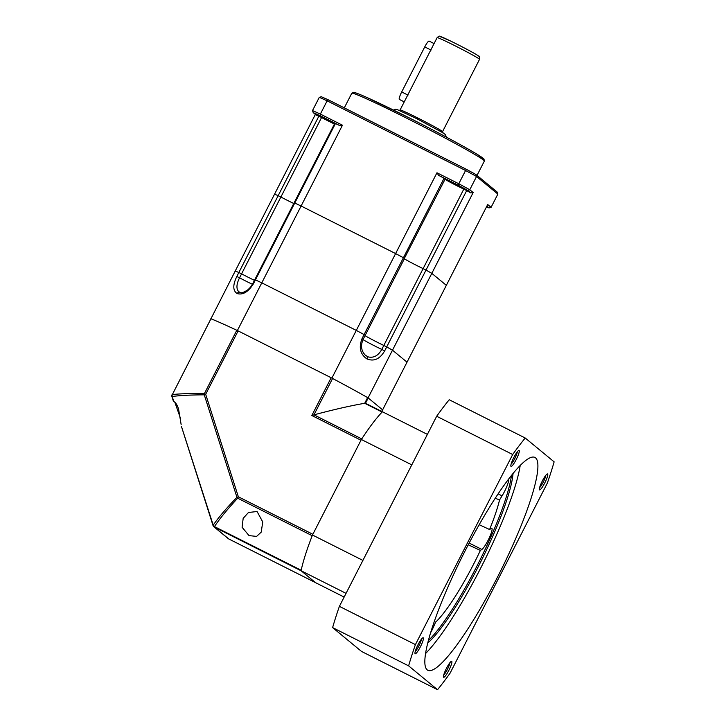 <?xml version="1.0" encoding="UTF-8"?>
<svg xmlns="http://www.w3.org/2000/svg" width="726" height="726" viewBox="0 0 726 726"><rect width="100%" height="100%" fill="white"/><g stroke="black" fill="none" stroke-linecap="round" stroke-linejoin="round"><path stroke-width="1.09" d="M257.068 511.503L262.748 521.958L261.215 532.113L256.614 536.405L249.027 535.606L242.094 527.267L243.174 518.337L248.464 512.502L257.068 511.503M212.981 525.37L181.418 426.407L213.208 525.143C218.68 517.248 226.594 507.973 236.939 497.31L238.346 496.775L312.861 534.282L360.985 440.237L311.835 415.499L331.156 377.738L332.581 378.473L313.968 414.845C334.142 409.473 351.057 405.625 364.697 403.293L367.61 397.603A104.245 3.984 -152.9 0 0 332.581 378.473M181.518 426.679L213.208 525.143A2.977 2.496 34 0 0 214.451 526.595L301.172 570.246A104.245 17.841 -63.3 0 1 312.207 535.715L237.692 498.208C227.547 509.089 219.796 518.555 214.451 526.595A2.977 0.508 116.7 0 0 214.46 527.158L228.763 538.955L315.483 582.606L301.181 570.808L214.46 527.158A2.977 2.931 -50.5 0 1 213.163 525.842M180.638 418.775L174.784 402.086M173.305 400.961L172.198 396.496A2.977 2.677 -97.2 0 1 172.361 394.563L172.361 394.563C179.885 393.719 190.557 393.419 204.369 393.655L236.803 330.266L238.119 330.902L205.676 394.3L204.269 394.835C190.43 394.908 179.739 395.461 172.198 396.496L173.786 401.487C175.801 402.64 177.407 405.217 178.605 409.228L181.137 424.538M213.008 525.452A2.977 1.933 -23.1 0 0 213.081 525.678A2.977 1.933 -23.1 0 1 213.008 525.452L212.981 525.415A2.977 2.977 0 0 0 213.081 525.678A2.977 1.933 -23.1 0 0 214.451 526.595A2.977 1.933 -23.1 0 1 213.081 525.678A2.977 2.977 0 0 0 213.925 526.804L228.227 538.601A2.977 2.931 -50.5 0 0 228.763 538.955A2.977 0.508 116.7 0 0 228.781 538.964A2.977 0.508 116.7 0 0 228.799 538.973L315.492 582.615A2.977 0.508 116.7 0 0 315.501 582.615M210.939 318.814L172.361 394.563A2.977 2.505 -10 0 0 171.871 396.387A2.977 2.505 -10 0 1 172.361 394.563L235.233 271.025A104.245 3.984 27.1 0 1 238.854 272.504L241.576 273.847L239.544 277.822C236.413 284.12 236.122 288.739 238.691 291.661L240.115 292.451A13.404 13.404 0 0 0 240.143 292.46C241.195 293.331 243.773 292.451 247.847 289.801C250.479 287.396 252.122 285.327 252.784 283.612L253.401 283.857C248.274 291.952 242.856 295.192 237.157 293.576C232.81 290.699 232.701 285 236.821 276.479L238.854 272.504A104.245 3.984 -152.9 0 0 235.233 271.025L315.374 114.418M236.803 330.266A104.245 3.984 -152.9 0 0 211.112 318.832M238.119 330.902L331.156 377.738M367.61 397.603L368.209 397.975L365.496 403.266L364.697 403.293L382.393 411.778L365.477 403.257M381.667 411.406L382.511 409.763L368.209 397.975M382.511 411.833A2.977 0.508 116.7 0 0 382.121 412.059L364.697 403.293M311.835 415.499L313.968 414.845L361.748 438.903A104.245 17.841 -63.3 0 1 382.121 412.059M173.26 400.788L171.971 396.768A2.977 2.977 0 0 1 171.871 396.387L171.871 396.387A2.977 2.505 -10 0 0 171.962 396.732M204.269 394.835A2.977 1.815 -89.6 0 1 204.369 393.655L205.676 394.3L238.346 496.775A2.977 0.508 116.7 0 0 237.692 498.208A2.977 1.525 43.6 0 1 236.939 497.31L204.269 394.835M362.909 560.408L312.479 535.017A104.245 17.841 116.7 0 0 301.072 570.718L346.048 593.36M427.396 434.393L382.42 411.751A104.245 17.841 116.7 0 0 361.357 439.493L411.787 464.876M344.142 597.071L315.601 582.697L301.072 570.718M312.479 535.017L361.357 439.493M368.091 397.875L392.494 350.186A104.245 3.984 -152.9 0 0 386.695 346.919L383.809 345.44A13.404 0.508 27.1 0 1 377.838 342.527A13.404 0.508 -152.9 0 0 383.809 345.44L386.695 346.919A104.245 3.984 27.1 0 1 392.494 350.186L407.023 362.174L382.62 409.863L368.091 397.875A104.245 3.984 -152.9 0 0 331.891 378.101L356.294 330.412A104.245 3.984 27.1 0 1 364.098 334.577L365.232 335.249L363.2 339.224L362.065 338.552L364.098 334.577A104.245 3.984 -152.9 0 0 356.294 330.412L261.787 282.85L356.294 330.412L395.606 253.583L301.108 206.012A104.245 3.984 -152.9 0 0 294.756 203.044L294.13 202.799L294.756 203.044A104.245 3.984 27.1 0 1 301.108 206.012L261.787 282.85A104.245 3.984 -152.9 0 0 255.434 279.882A104.245 3.984 27.1 0 1 261.787 282.85L237.384 330.539A104.245 3.984 -152.9 0 0 210.83 318.714M365.45 355.332A13.404 13.404 0 0 0 365.496 355.368L368.427 356.965C373.89 358.09 378.337 355.577 381.785 349.415L423.131 268.611L426.017 270.09L423.131 268.611A13.404 0.508 -152.9 0 1 417.151 265.689A13.404 0.508 -152.9 0 1 404.355 258.81A13.404 0.508 -152.9 0 0 423.131 268.611L463.805 189.123L466.682 190.602A104.245 3.984 27.1 0 1 470.847 192.944L467.853 190.475L469.767 189.749L476.546 176.5L475.993 174.576L497.156 192.036L497.873 194.087L476.546 176.5A119.137 4.556 27.1 0 0 465.838 170.646L327.136 100.832L328.515 99.925L466.219 169.24A117.648 4.501 27.1 0 1 475.993 174.576M368.971 337.889A13.404 0.508 -152.9 0 0 377.838 342.527A13.404 0.508 27.1 0 1 365.033 335.639M254.463 280.318A13.404 0.508 27.1 0 1 248.101 277.223A13.404 0.508 27.1 0 1 241.576 273.847L280.889 197.009L278.176 195.666A104.245 3.984 -152.9 0 0 274.546 194.196A104.245 3.984 27.1 0 1 278.176 195.666L280.889 197.009A13.404 0.508 -152.9 0 0 287.414 200.385A13.404 0.508 -152.9 0 0 293.785 203.489A13.404 0.508 -152.9 0 1 280.889 197.009L321.564 117.53A13.404 0.508 -152.9 0 0 334.459 124.001M294.647 203.135L294.13 202.799L254.817 279.637L255.434 279.882L254.817 279.637L252.784 283.612M363.009 339.623A13.404 0.508 -152.9 0 0 375.805 346.502A13.404 0.508 -152.9 0 0 381.785 349.415L384.662 350.894C379.852 359.089 373.926 361.757 366.893 358.889C360.232 354.252 358.617 347.473 362.065 338.552M331.891 378.101L237.384 330.539M399.4 99.444A7.441 1.27 -63.3 0 1 399.354 99.426A7.441 1.27 -63.3 0 1 399.309 99.398A7.441 1.27 -63.3 0 1 401.696 91.948L424.746 46.909A7.441 1.27 -63.3 0 1 429.093 41.083L434.066 43.587M437.125 37.625L400.108 109.953A23.831 0.907 27.1 0 1 419.909 119.064A23.831 0.907 27.1 0 1 442.288 131.361A23.831 0.907 27.1 0 1 442.533 131.66L479.541 59.332A23.831 0.907 -152.9 0 0 479.305 59.033A23.831 0.907 -152.9 0 0 456.926 46.736A23.831 0.907 -152.9 0 0 437.125 37.625C438.695 36.255 439.602 35.828 439.856 36.345L450.764 41.119C461.536 46.4 475.376 53.597 478.724 56.138C479.387 55.911 479.668 56.973 479.541 59.332M294.13 202.799L334.804 123.32L335.421 123.565A104.245 3.984 27.1 0 1 339.868 125.634L320.384 115.824A117.648 4.501 27.1 0 0 313.215 112.63L312.507 110.588A119.137 4.556 27.1 0 1 320.357 114.082L342.454 125.208L301.108 206.012L395.606 253.583A104.245 3.984 27.1 0 1 403.411 257.739L404.545 258.42L403.411 257.739A104.245 3.984 -152.9 0 0 395.606 253.583L436.961 172.779L459.059 183.896A119.137 4.556 27.1 0 1 469.767 189.749L473.161 192.553L431.816 273.357A104.245 3.984 -152.9 0 0 426.017 270.09A104.245 3.984 27.1 0 1 431.816 273.357L446.345 285.336L407.023 362.174L392.494 350.186L431.816 273.357L446.345 285.336L487.69 204.532L491.094 207.327L489.025 207.935A117.648 4.501 27.1 0 1 486.52 206.828M238.854 272.504L318.85 116.187L321.564 117.53M364.098 334.577L444.085 178.26L445.219 178.932L404.373 258.365M327.39 120.325L333.57 123.139L325.166 118.492L318.986 115.679L327.39 120.325M457.126 185.629L463.306 188.442L454.903 183.796L448.722 180.983L457.126 185.629M466.219 169.24L458.079 185.139L438.595 175.329A104.245 3.984 27.1 0 1 444.085 178.26M438.595 175.329L436.961 172.779M313.215 112.63L316.209 115.107A104.245 3.984 27.1 0 1 318.85 116.187M473.161 192.553L470.847 192.944M342.454 125.208L339.868 125.634M489.025 207.935L486.865 206.148M458.079 185.139A117.648 4.501 27.1 0 1 467.853 190.475M445.02 179.322A13.404 0.508 -152.9 0 0 463.805 189.123M320.384 115.824L320.357 114.082L327.136 100.832A119.137 4.556 27.1 0 0 319.286 97.338L312.507 110.588M491.094 207.327L497.873 194.087M319.286 97.338L321.346 96.739A117.648 4.501 27.1 0 1 328.515 99.925M465.257 550.562A119.137 20.392 -63.3 0 1 534.935 457.444A119.137 20.392 -63.3 0 1 497.492 577.143A119.137 20.392 -63.3 0 1 427.805 670.27A119.137 20.392 -63.3 0 1 465.257 550.562M425.509 653.618A119.137 20.392 116.7 0 0 480.458 568.567A119.137 20.392 116.7 0 0 520.197 465.511M542.349 480.939A8.939 1.534 -63.3 0 1 547.277 473.951A8.939 1.534 -63.3 0 1 544.763 482.926A8.939 1.534 -63.3 0 1 539.364 489.669A8.939 1.534 -63.3 0 1 542.349 480.939M539.59 487.627A7.441 1.27 116.7 0 0 543.248 482.1A7.441 1.27 116.7 0 0 545.77 475.348M446.481 668.274A8.939 1.534 -63.3 0 1 451.409 661.295A8.939 1.534 -63.3 0 1 448.895 670.27A8.939 1.534 -63.3 0 1 443.495 677.013A8.939 1.534 -63.3 0 1 446.481 668.274M443.722 674.971A7.441 1.27 116.7 0 0 447.379 669.445A7.441 1.27 116.7 0 0 449.902 662.693M417.985 644.779A8.939 1.534 -63.3 0 1 422.913 637.8A8.939 1.534 -63.3 0 1 420.399 646.775A8.939 1.534 -63.3 0 1 415 653.518A8.939 1.534 -63.3 0 1 417.985 644.779M415.227 651.476A7.441 1.27 116.7 0 0 418.893 645.949A7.441 1.27 116.7 0 0 421.407 639.198M513.854 457.434A8.939 1.534 -63.3 0 1 518.781 450.456A8.939 1.534 -63.3 0 1 516.268 459.431A8.939 1.534 -63.3 0 1 510.868 466.174A8.939 1.534 -63.3 0 1 513.854 457.434M511.095 464.132A7.441 1.27 116.7 0 0 514.761 458.605A7.441 1.27 116.7 0 0 517.275 451.853M428.322 640.641A102.756 17.587 116.7 0 0 476.928 566.08A102.756 17.587 116.7 0 0 511.449 475.503M513.028 473.552A102.756 17.587 -63.3 0 1 478.234 566.743A102.756 17.587 -63.3 0 1 427.696 643.073M437.533 689.7L361.521 651.44L332.608 627.6A166.789 28.541 -63.3 0 1 339.396 606.355L436.671 416.252A166.789 28.541 -63.3 0 1 449.203 399.745L525.216 438.005L554.129 461.854A166.789 28.541 -63.3 0 1 547.34 483.099L450.066 673.193A166.789 28.541 -63.3 0 1 437.533 689.7L408.62 665.86A166.789 28.541 -63.3 0 1 415.408 644.615L512.683 454.521A166.789 28.541 -63.3 0 1 525.216 438.005M436.671 416.252L512.683 454.521M339.396 606.355L415.408 644.615M332.608 627.6L408.62 665.86M468.243 544.79L480.385 550.426A80.414 13.767 -63.3 0 1 435.591 622.2L434.311 621.383M435.591 622.2L433.522 626.901A11.915 2.042 -63.3 0 1 430.563 632.809M508.291 479.568A11.915 2.042 -63.3 0 1 502.065 495.867L499.552 499.933A80.414 13.767 -63.3 0 1 489.587 529.526L491.066 528.537A11.915 2.042 -63.3 0 1 491.82 528.346A11.915 2.042 -63.3 0 1 489.043 538.347A11.915 2.042 -63.3 0 1 481.864 549.446L480.385 550.426M499.552 499.933L495.232 498.263M489.587 529.526L479.205 524.698M172.18 394.545L172.153 394.508A2.977 2.977 0 0 0 171.871 396.387M466.682 190.602L384.662 350.894M236.821 276.479L239.544 277.822A13.404 0.508 -152.9 0 0 246.069 281.198A13.404 0.508 -152.9 0 0 252.421 284.293M335.421 123.565L253.401 283.857M239.68 292.279A2.387 1.951 114 0 0 237.157 293.576M366.893 356.312A2.387 1.37 118.6 0 1 366.893 358.889M407.985 95.115L401.696 91.948M424.746 46.909L431.035 50.076M478.289 55.857A21.444 0.817 -152.9 0 0 456.518 43.968A21.444 0.817 -152.9 0 0 440.546 36.863M344.296 107.875L351.783 93.246A74.46 2.85 27.1 0 1 407.994 118.855A74.46 2.85 27.1 0 1 484.351 161.081L477.009 175.42M355.205 94.044A72.972 2.795 27.1 0 1 408.856 117.694A72.972 2.795 27.1 0 1 481.701 158.776M433.522 626.901L432.587 626.438M502.065 495.867L498.127 493.889M481.864 549.446L469.159 543.048M381.704 411.433L382.538 409.8M228.227 538.601A2.977 2.977 0 0 0 228.781 538.964M363.2 339.224C360.414 345.594 361.176 350.976 365.496 355.368M399.354 99.426L404.237 101.885M442.642 132.867L442.533 131.66M393.565 110.089L395.516 109.299L397.385 109.644L417.132 118.864L443.35 133.003L445.582 134.773L446.245 137.051M400.108 109.953L399.064 110.57M404.545 258.42L365.232 335.249M351.783 93.246L353.544 92.347C354.061 92.42 354.106 91.848 366.857 97.447L408.865 117.694C435.509 131.088 463.887 146.271 476.247 153.749L483.988 159.058L484.351 161.081"/></g></svg>
